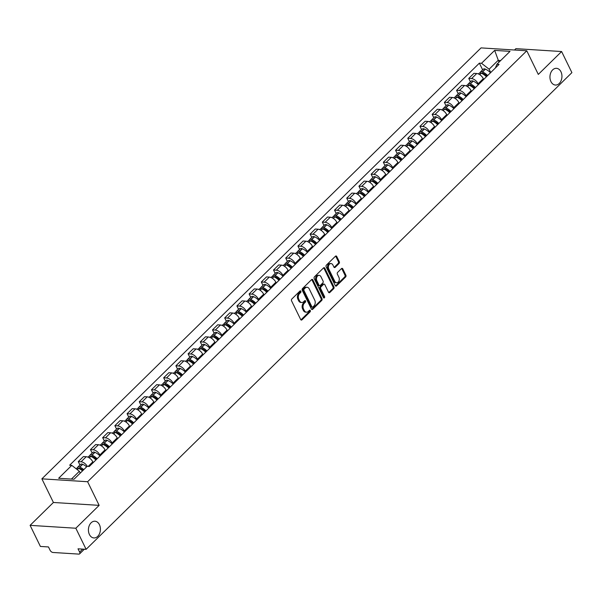 <?xml version="1.0" encoding="UTF-8"?>
<svg xmlns="http://www.w3.org/2000/svg" width="602" height="602" viewBox="0 0 602 602"><rect width="100%" height="100%" fill="white"/><g stroke="black" fill="none" stroke-linecap="round" stroke-linejoin="round"><path stroke-width="0.9" d="M300.865 291.225A0.903 0.64 93.6 0 0 299.977 291.022L291.82 299.028A1.287 0.918 93.6 0 0 291.556 300.819L300.691 319.549A1.287 0.918 93.6 0 0 301.963 319.835L310.12 311.828A0.903 0.64 93.6 0 0 309.413 310.369L308.359 311.407A4.116 2.942 93.6 0 1 306.471 312.182A4.116 2.942 93.6 0 1 304.273 310.489L303.513 308.931A4.116 2.942 93.6 0 1 304.349 303.19L305.402 302.151A0.903 0.64 93.6 0 0 304.695 300.699L303.641 301.73A4.116 2.942 93.6 0 1 301.752 302.513A4.116 2.942 93.6 0 1 299.555 300.812L298.795 299.254A4.116 2.942 93.6 0 1 299.63 293.513L300.684 292.482A0.903 0.64 93.6 0 0 300.865 291.225M301.752 302.513L300.842 302.452A4.116 2.942 93.6 0 1 298.645 300.759L297.885 299.194A4.116 2.942 93.6 0 1 298.712 293.46L299.773 292.421A0.903 0.64 93.6 0 0 299.909 291.09M300.932 319.873A1.287 0.918 93.6 0 0 301.053 319.775L309.21 311.768A0.903 0.64 93.6 0 0 309.345 310.436M306.471 312.182L305.56 312.129A4.116 2.942 93.6 0 1 303.363 310.429L302.603 308.871A4.116 2.942 93.6 0 1 303.431 303.13L304.492 302.099A0.903 0.64 93.6 0 0 304.627 300.759M550.943 81.594A8.383 5.99 93.6 0 0 555.42 85.048A8.383 5.99 93.6 0 0 561.102 80.66A8.383 5.99 93.6 0 0 560.959 71.773A8.383 5.99 93.6 0 0 556.481 68.319A8.383 5.99 93.6 0 0 550.792 72.707A8.383 5.99 93.6 0 0 550.943 81.594M89.412 534.493A8.383 5.99 93.6 0 0 93.889 537.947A8.383 5.99 93.6 0 0 99.571 533.56A8.383 5.99 93.6 0 0 99.42 524.673A8.383 5.99 93.6 0 0 94.943 521.219A8.383 5.99 93.6 0 0 89.262 525.606A8.383 5.99 93.6 0 0 89.412 534.493M339.046 263.525A1.287 0.918 93.6 0 0 339.31 261.735L336.744 256.482A1.287 0.918 93.6 0 0 335.472 256.196L326.412 265.083A1.287 0.918 93.6 0 0 326.149 266.882L335.276 285.604A1.287 0.918 93.6 0 0 336.556 285.89L345.616 276.995A1.287 0.918 93.6 0 0 345.879 275.204L342.779 268.861A1.287 0.918 93.6 0 0 341.507 268.575L337.632 272.375A1.287 0.918 93.6 0 0 337.368 274.173L338.903 277.319A3.439 2.461 93.6 0 1 338.964 280.961A3.439 2.461 93.6 0 1 336.631 282.767A3.439 2.461 93.6 0 1 334.795 281.345L328.782 269.019A3.439 2.461 93.6 0 1 328.722 265.377A3.439 2.461 93.6 0 1 331.055 263.571A3.439 2.461 93.6 0 1 332.891 264.993L333.892 267.047A1.287 0.918 93.6 0 0 335.171 267.333L339.046 263.525L338.128 263.473A1.287 0.918 93.6 0 0 338.392 261.674L335.833 256.422A1.287 0.918 93.6 0 0 335.592 256.091M99.142 505.364L53.412 502.474L30.1 525.35L75.829 528.232L99.142 505.364L87.614 481.728L526.78 50.786L538.301 74.415L561.613 51.539L571.9 72.624L86.116 549.325L78.019 548.813L79.622 552.102L82.67 549.107M75.829 528.232L86.116 549.325M312.867 279.915A1.287 0.918 93.6 0 0 311.588 279.629L302.528 288.516A1.287 0.918 93.6 0 0 302.264 290.315L311.4 309.037A1.287 0.918 93.6 0 0 312.671 309.323L321.739 300.428A1.287 0.918 93.6 0 0 321.995 298.637L312.867 279.915L311.949 279.855A1.287 0.918 93.6 0 0 311.708 279.524M314.47 276.8L323.53 267.913A1.287 0.918 93.6 0 1 324.802 268.199L333.937 286.921A1.287 0.918 93.6 0 1 333.674 288.712L329.798 292.519A1.287 0.918 93.6 0 1 328.519 292.233L324.817 284.641A1.287 0.918 93.6 0 0 323.545 284.355L320.971 286.876A1.287 0.918 93.6 0 0 320.708 288.667L324.568 296.575A0.903 0.64 93.6 0 1 323.492 297.629L314.206 278.598A1.287 0.918 93.6 0 1 314.47 276.8M30.1 525.35L40.387 546.435L48.476 546.947L50.079 550.236A2.619 1.437 -134.5 0 0 52.946 552.47L78.824 554.103A2.619 1.437 -134.5 0 0 79.63 553.855A2.619 1.437 -134.5 0 0 79.622 552.102M53.412 502.474L41.884 478.846L481.051 47.897L526.78 50.786M561.613 51.539L515.884 48.657L514.507 50.011M93.19 462.652L92.806 461.862A6.028 3.296 -134.5 0 0 86.221 456.722L81.059 461.787A6.028 3.296 45.5 0 1 87.335 466.354M81.059 461.787L78.268 461.614L79.923 465.007M86.221 456.722L83.43 456.542L78.268 461.614M92.129 453.035L90.473 449.634L93.257 449.814A6.028 3.296 45.5 0 1 99.842 454.954L100.233 455.737M105.395 450.672L105.011 449.89A6.028 3.296 -134.5 0 0 98.427 444.743L95.635 444.569L90.473 449.634M104.334 441.063L102.671 437.662L105.463 437.835A6.028 3.296 45.5 0 1 112.047 442.974L112.431 443.764M117.593 438.7L117.209 437.91A6.028 3.296 -134.5 0 0 110.625 432.77L107.841 432.597L102.671 437.662M116.532 429.083L114.877 425.689L117.668 425.862A6.028 3.296 45.5 0 1 124.253 431.002L124.637 431.792M129.799 426.72L129.415 425.938A6.028 3.296 -134.5 0 0 122.831 420.798L120.039 420.617L114.877 425.689M128.738 417.111L127.082 413.709L129.874 413.89A6.028 3.296 45.5 0 1 136.458 419.03L136.842 419.812M142.004 414.748L141.62 413.958A6.028 3.296 -134.5 0 0 135.036 408.818L132.244 408.645L127.082 413.709M140.943 405.138L139.288 401.737L142.072 401.91A6.028 3.296 45.5 0 1 148.656 407.05L149.04 407.84M154.202 402.776L153.819 401.986A6.028 3.296 -134.5 0 0 147.234 396.846L144.45 396.673L139.288 401.737M153.149 393.159L151.486 389.765L154.278 389.938A6.028 3.296 45.5 0 1 160.862 395.078L161.246 395.868M166.408 390.796L166.024 390.013A6.028 3.296 -134.5 0 0 159.44 384.874L156.648 384.693L151.486 389.765M165.347 381.186L163.691 377.785L166.483 377.966A6.028 3.296 45.5 0 1 173.067 383.105L173.451 383.888M178.613 378.824L178.23 378.033A6.028 3.296 -134.5 0 0 171.645 372.894L168.853 372.721L163.691 377.785M177.552 369.207L175.897 365.813L178.681 365.986A6.028 3.296 45.5 0 1 185.265 371.125L185.649 371.916M190.819 366.851L190.428 366.061A6.028 3.296 -134.5 0 0 183.843 360.922L181.059 360.748L175.897 365.813M189.758 357.234L188.095 353.833L190.887 354.014A6.028 3.296 45.5 0 1 197.471 359.153L197.855 359.943M203.017 354.871L202.633 354.089A6.028 3.296 -134.5 0 0 196.049 348.949L193.257 348.769L188.095 353.833M201.956 345.262L200.3 341.861L203.092 342.034A6.028 3.296 45.5 0 1 209.677 347.181L210.06 347.964M215.223 342.899L214.839 342.109A6.028 3.296 -134.5 0 0 208.254 336.969L205.463 336.796L200.3 341.861M214.161 333.282L212.506 329.888L215.29 330.062A6.028 3.296 45.5 0 1 221.875 335.201L222.266 335.991M227.428 330.927L227.044 330.137A6.028 3.296 -134.5 0 0 220.46 324.997L217.668 324.817L212.506 329.888M226.367 321.31L224.704 317.909L227.496 318.089A6.028 3.296 45.5 0 1 234.08 323.229L234.464 324.011M239.626 318.947L239.242 318.165A6.028 3.296 -134.5 0 0 232.658 313.017L229.874 312.844L224.704 317.909M238.565 309.338L236.91 305.936L239.701 306.109A6.028 3.296 45.5 0 1 246.286 311.249L246.669 312.039M251.832 306.975L251.448 306.185A6.028 3.296 -134.5 0 0 244.863 301.045L242.072 300.872L236.91 305.936M250.771 297.358L249.115 293.964L251.907 294.137A6.028 3.296 45.5 0 1 258.491 299.277L258.875 300.067M264.037 294.995L263.653 294.212A6.028 3.296 -134.5 0 0 257.069 289.073L254.277 288.892L249.115 293.964M262.976 285.386L261.321 281.984L264.105 282.165A6.028 3.296 45.5 0 1 270.689 287.304L271.073 288.087M276.235 283.023L275.851 282.233A6.028 3.296 -134.5 0 0 269.267 277.093L266.483 276.92L261.321 281.984M275.182 273.413L273.519 270.012L276.31 270.185A6.028 3.296 45.5 0 1 282.895 275.325L283.279 276.115M288.441 271.05L288.057 270.26A6.028 3.296 -134.5 0 0 281.473 265.121L278.681 264.948L273.519 270.012M287.38 261.434L285.724 258.04L288.516 258.213A6.028 3.296 45.5 0 1 295.1 263.352L295.484 264.143M300.646 259.071L300.263 258.288A6.028 3.296 -134.5 0 0 293.678 253.149L290.886 252.968L285.724 258.04M299.585 249.461L297.93 246.06L300.714 246.241A6.028 3.296 45.5 0 1 307.298 251.38L307.682 252.163M312.852 247.098L312.461 246.308A6.028 3.296 -134.5 0 0 305.876 241.169L303.092 240.996L297.93 246.06M311.791 237.481L310.128 234.088L312.92 234.261A6.028 3.296 45.5 0 1 319.504 239.4L319.888 240.19M325.05 235.126L324.666 234.336A6.028 3.296 -134.5 0 0 318.082 229.196L315.29 229.023L310.128 234.088M323.989 225.509L322.333 222.108L325.125 222.288A6.028 3.296 45.5 0 1 331.71 227.428L332.093 228.218M337.255 223.146L336.872 222.364A6.028 3.296 -134.5 0 0 330.287 217.224L327.496 217.044L322.333 222.108M336.194 213.537L334.539 210.136L337.323 210.309A6.028 3.296 45.5 0 1 343.908 215.456L344.299 216.238M349.461 211.174L349.077 210.384A6.028 3.296 -134.5 0 0 342.493 205.244L339.701 205.071L334.539 210.136M348.4 201.557L346.737 198.163L349.529 198.336A6.028 3.296 45.5 0 1 356.113 203.476L356.497 204.266M361.659 199.202L361.275 198.412A6.028 3.296 -134.5 0 0 354.691 193.272L351.907 193.091L346.737 198.163M360.598 189.585L358.942 186.184L361.734 186.364A6.028 3.296 45.5 0 1 368.319 191.504L368.702 192.286M373.865 187.222L373.481 186.439A6.028 3.296 -134.5 0 0 366.896 181.292L364.105 181.119L358.942 186.184M372.804 177.613L371.148 174.211L373.94 174.384A6.028 3.296 45.5 0 1 380.524 179.524L380.908 180.314M386.07 175.25L385.686 174.46A6.028 3.296 -134.5 0 0 379.102 169.32L376.31 169.147L371.148 174.211M385.009 165.633L383.354 162.239L386.138 162.412A6.028 3.296 45.5 0 1 392.722 167.552L393.106 168.342M398.268 163.27L397.884 162.487A6.028 3.296 -134.5 0 0 391.3 157.348L388.516 157.167L383.354 162.239M397.215 153.66L395.552 150.259L398.343 150.44A6.028 3.296 45.5 0 1 404.928 155.579L405.312 156.362M410.474 151.298L410.09 150.508A6.028 3.296 -134.5 0 0 403.506 145.368L400.714 145.195L395.552 150.259M409.413 141.688L407.757 138.287L410.549 138.46A6.028 3.296 45.5 0 1 417.133 143.6L417.517 144.39M422.679 139.325L422.295 138.535A6.028 3.296 -134.5 0 0 415.711 133.396L412.919 133.223L407.757 138.287M421.618 129.708L419.963 126.315L422.747 126.488A6.028 3.296 45.5 0 1 429.331 131.627L429.715 132.417M434.885 127.346L434.493 126.563A6.028 3.296 -134.5 0 0 427.909 121.423L425.125 121.243L419.963 126.315M433.824 117.736L432.161 114.335L434.953 114.515A6.028 3.296 45.5 0 1 441.537 119.655L441.921 120.438M447.083 115.373L446.699 114.583A6.028 3.296 -134.5 0 0 440.115 109.444L437.323 109.271L432.161 114.335M446.022 105.756L444.366 102.363L447.158 102.536A6.028 3.296 45.5 0 1 453.742 107.675L454.126 108.465M459.288 103.401L458.905 102.611A6.028 3.296 -134.5 0 0 452.32 97.471L449.528 97.298L444.366 102.363M458.227 93.784L456.572 90.383L459.356 90.563A6.028 3.296 45.5 0 1 465.94 95.703L466.332 96.493M471.494 91.421L471.11 90.639A6.028 3.296 -134.5 0 0 464.526 85.499L461.734 85.318L456.572 90.383M470.433 81.812L468.77 78.41L471.562 78.591A6.028 3.296 45.5 0 1 478.146 83.731L478.53 84.513M483.692 79.449L483.308 78.659A6.028 3.296 -134.5 0 0 476.724 73.519L473.94 73.346L468.77 78.41M80.247 473.104L79.359 471.291L71.435 479.072M500.676 60.546L498.11 60.381L489.11 69.207L481.525 63.285L494.663 50.387L510.029 51.358L496.891 64.256L499.035 64.391L89.292 466.475L87.139 466.339L74.001 479.237L58.635 478.266L71.773 465.369L79.359 471.291M481.525 63.285L479.373 63.15L69.629 465.233L71.773 465.369M87.614 481.728L41.884 478.846M498.99 62.194L494.663 50.387M489.11 69.207L490.735 72.541M482.631 69.832L479.373 63.15M496.891 64.256L495.431 67.936M311.64 309.368A1.287 0.918 93.6 0 0 311.761 309.262L320.821 300.375A1.287 0.918 93.6 0 0 321.084 298.577L311.949 279.855M304.085 289.148A0.903 0.64 93.6 0 0 303.905 290.397L311.919 306.832A0.903 0.64 93.6 0 0 312.807 307.035L313.92 305.944A4.116 2.942 93.6 0 0 314.756 300.202L309.277 288.968A4.116 2.942 93.6 0 0 307.08 287.274A4.116 2.942 93.6 0 0 305.199 288.049L304.085 289.148L303.167 289.088A0.903 0.64 93.6 0 0 302.987 290.345L303.905 290.397M312.4 307.208L311.482 307.148A0.903 0.64 93.6 0 1 311.001 306.779L302.987 290.345M307.08 287.274L306.162 287.214A4.116 2.942 93.6 0 0 304.281 287.997L305.199 288.049M303.167 289.088L304.281 287.997M328.76 292.564A1.287 0.918 93.6 0 0 328.88 292.459L332.763 288.659A1.287 0.918 93.6 0 0 333.019 286.861L323.891 268.138A1.287 0.918 93.6 0 0 323.65 267.807M324.132 284.106L323.221 284.054A1.287 0.918 93.6 0 0 322.627 284.294L320.061 286.815A1.287 0.918 93.6 0 0 319.797 288.614L323.65 296.515L324.568 296.575M323.53 297.704A0.903 0.64 93.6 0 0 323.65 296.515M320.979 276.762A3.439 2.461 93.6 0 0 319.135 275.34A3.439 2.461 93.6 0 0 316.81 277.146A3.439 2.461 93.6 0 0 316.87 280.788L318.985 285.13A1.287 0.918 93.6 0 0 320.264 285.423L322.83 282.895A1.287 0.918 93.6 0 0 323.093 281.104L320.979 276.762M319.135 275.34L318.225 275.287A3.439 2.461 93.6 0 0 315.892 277.086A3.439 2.461 93.6 0 0 315.952 280.735L316.87 280.788M319.67 285.664L318.759 285.604A1.287 0.918 93.6 0 1 318.074 285.077L315.952 280.735M334.133 267.378A1.287 0.918 93.6 0 0 334.253 267.273L338.128 263.473M331.055 263.571L330.137 263.518A3.439 2.461 93.6 0 0 327.804 265.316A3.439 2.461 93.6 0 0 327.872 268.966L328.782 269.019M336.631 282.767L335.72 282.707A3.439 2.461 93.6 0 1 333.877 281.292L327.872 268.966M335.517 285.935A1.287 0.918 93.6 0 0 335.638 285.83L344.698 276.943A1.287 0.918 93.6 0 0 344.961 275.144L341.868 268.801A1.287 0.918 93.6 0 0 341.627 268.469M78.862 468.469A1.603 0.88 45.5 0 1 78.952 468.356A1.603 0.88 45.5 0 1 79.893 468.318L80.043 468.379A8.255 4.515 45.5 0 1 83.106 470.297M83.783 469.635A9.956 5.448 -134.5 0 0 79.855 467.122L79.705 467.062A3.303 1.814 -134.5 0 0 77.756 467.137A3.303 1.814 -134.5 0 0 77.417 468.047M86.635 466.836A9.956 5.448 -134.5 0 0 82.707 464.323L82.557 464.262A3.303 1.814 -134.5 0 0 80.615 464.338L77.756 467.137M76.108 468.755L76.507 468.364A3.303 1.814 45.5 0 1 78.456 468.288L78.599 468.356A9.956 5.448 45.5 0 1 82.534 470.862M91.068 456.489A1.603 0.88 45.5 0 1 91.15 456.376A1.603 0.88 45.5 0 1 92.098 456.339L92.249 456.406A8.255 4.515 45.5 0 1 96.486 459.416M97.148 458.762A9.956 5.448 -134.5 0 0 92.061 455.15L91.91 455.089A3.303 1.814 -134.5 0 0 89.961 455.165A3.303 1.814 -134.5 0 0 89.623 456.075M100.007 455.962A9.956 5.448 -134.5 0 0 94.913 452.35L94.762 452.283A3.303 1.814 -134.5 0 0 92.813 452.358L89.961 455.165M87.93 457.159L88.705 456.391A3.303 1.814 45.5 0 1 90.654 456.316L90.804 456.376A9.956 5.448 45.5 0 1 95.899 459.988M96.38 459.514L96.192 459.115M103.266 444.517A1.603 0.88 45.5 0 1 103.356 444.404A1.603 0.88 45.5 0 1 104.304 444.366L104.447 444.426A8.255 4.515 45.5 0 1 108.691 447.436M109.353 446.789A9.956 5.448 -134.5 0 0 104.259 443.177L104.108 443.11A3.303 1.814 -134.5 0 0 102.167 443.185A3.303 1.814 -134.5 0 0 101.828 444.095M112.205 443.983A9.956 5.448 -134.5 0 0 107.118 440.371L106.968 440.31A3.303 1.814 -134.5 0 0 105.019 440.386L102.167 443.185M100.128 445.179L100.91 444.419A3.303 1.814 45.5 0 1 102.859 444.344L103.01 444.404A9.956 5.448 45.5 0 1 108.104 448.016M108.586 447.542L108.39 447.143M115.471 432.545A1.603 0.88 45.5 0 1 115.561 432.432A1.603 0.88 45.5 0 1 116.502 432.394L116.653 432.454A8.255 4.515 45.5 0 1 120.889 435.464M121.559 434.81A9.956 5.448 -134.5 0 0 116.464 431.198L116.314 431.137A3.303 1.814 -134.5 0 0 114.365 431.213A3.303 1.814 -134.5 0 0 114.034 432.123M124.411 432.01A9.956 5.448 -134.5 0 0 119.316 428.398L119.173 428.338A3.303 1.814 -134.5 0 0 117.224 428.413L114.365 431.213M112.333 433.207L113.116 432.439A3.303 1.814 45.5 0 1 115.065 432.364L115.215 432.432A9.956 5.448 45.5 0 1 120.302 436.036M120.791 435.562L120.596 435.171M127.677 420.565A1.603 0.88 45.5 0 1 127.759 420.452A1.603 0.88 45.5 0 1 128.708 420.414L128.858 420.482A8.255 4.515 45.5 0 1 133.095 423.492M133.757 422.837A9.956 5.448 -134.5 0 0 128.67 419.225L128.519 419.165A3.303 1.814 -134.5 0 0 126.57 419.24A3.303 1.814 -134.5 0 0 126.232 420.143M136.616 420.038A9.956 5.448 -134.5 0 0 131.522 416.426L131.371 416.358A3.303 1.814 -134.5 0 0 129.422 416.433L126.57 419.24M124.539 421.234L125.321 420.467A3.303 1.814 45.5 0 1 127.263 420.392L127.413 420.452A9.956 5.448 45.5 0 1 132.508 424.064M132.997 423.59L132.801 423.191M139.882 408.592A1.603 0.88 45.5 0 1 139.965 408.48A1.603 0.88 45.5 0 1 140.913 408.442L141.064 408.502A8.255 4.515 45.5 0 1 145.3 411.512M145.962 410.865A9.956 5.448 -134.5 0 0 140.868 407.253L140.718 407.185A3.303 1.814 -134.5 0 0 138.776 407.261A3.303 1.814 -134.5 0 0 138.437 408.171M148.822 408.058A9.956 5.448 -134.5 0 0 143.727 404.446L143.577 404.386A3.303 1.814 -134.5 0 0 141.628 404.461L138.776 407.261M136.744 409.255L137.519 408.495A3.303 1.814 45.5 0 1 139.468 408.412L139.619 408.48A9.956 5.448 45.5 0 1 144.713 412.092M145.195 411.617L145.007 411.219M152.08 396.62A1.603 0.88 45.5 0 1 152.171 396.5A1.603 0.88 45.5 0 1 153.111 396.47L153.262 396.53A8.255 4.515 45.5 0 1 157.498 399.54M158.168 398.885A9.956 5.448 -134.5 0 0 153.074 395.273L152.923 395.213A3.303 1.814 -134.5 0 0 150.974 395.288A3.303 1.814 -134.5 0 0 150.643 396.199M161.02 396.086A9.956 5.448 -134.5 0 0 155.926 392.474L155.783 392.414A3.303 1.814 -134.5 0 0 153.834 392.489L150.974 395.288M148.942 397.282L149.725 396.515A3.303 1.814 45.5 0 1 151.674 396.44L151.824 396.507A9.956 5.448 45.5 0 1 156.911 400.112M157.4 399.638L157.205 399.239M164.286 384.64A1.603 0.88 45.5 0 1 164.376 384.527A1.603 0.88 45.5 0 1 165.317 384.49L165.467 384.558A8.255 4.515 45.5 0 1 169.704 387.568M170.366 386.913A9.956 5.448 -134.5 0 0 165.279 383.301L165.129 383.233A3.303 1.814 -134.5 0 0 163.18 383.316A3.303 1.814 -134.5 0 0 162.841 384.219M173.225 384.106A9.956 5.448 -134.5 0 0 168.131 380.502L167.981 380.434A3.303 1.814 -134.5 0 0 166.032 380.509L163.18 383.316M161.148 385.31L161.93 384.543A3.303 1.814 45.5 0 1 163.879 384.467L164.022 384.527A9.956 5.448 45.5 0 1 169.117 388.139M169.606 387.665L169.41 387.267M176.491 372.668A1.603 0.88 45.5 0 1 176.574 372.555A1.603 0.88 45.5 0 1 177.522 372.518L177.673 372.578A8.255 4.515 45.5 0 1 181.909 375.588M182.572 374.933A9.956 5.448 -134.5 0 0 177.477 371.329L177.334 371.261A3.303 1.814 -134.5 0 0 175.385 371.336A3.303 1.814 -134.5 0 0 175.047 372.247M185.431 372.134A9.956 5.448 -134.5 0 0 180.337 368.522L180.186 368.462A3.303 1.814 -134.5 0 0 178.237 368.537L175.385 371.336M173.353 373.33L174.129 372.563A3.303 1.814 45.5 0 1 176.077 372.487L176.228 372.555A9.956 5.448 45.5 0 1 181.322 376.167M181.804 375.686L181.616 375.294M188.689 360.696A1.603 0.88 45.5 0 1 188.78 360.575A1.603 0.88 45.5 0 1 189.72 360.538L189.871 360.606A8.255 4.515 45.5 0 1 194.107 363.616M194.777 362.961A9.956 5.448 -134.5 0 0 189.683 359.349L189.532 359.289A3.303 1.814 -134.5 0 0 187.583 359.364A3.303 1.814 -134.5 0 0 187.252 360.274M197.629 360.162A9.956 5.448 -134.5 0 0 192.542 356.55L192.392 356.482A3.303 1.814 -134.5 0 0 190.443 356.565L187.583 359.364M185.551 361.358L186.334 360.59A3.303 1.814 45.5 0 1 188.283 360.515L188.434 360.575A9.956 5.448 45.5 0 1 193.528 364.187M194.01 363.713L193.814 363.315M200.895 348.716A1.603 0.88 45.5 0 1 200.985 348.603A1.603 0.88 45.5 0 1 201.926 348.566L202.076 348.633A8.255 4.515 45.5 0 1 206.313 351.643M206.983 350.989A9.956 5.448 -134.5 0 0 201.888 347.377L201.738 347.309A3.303 1.814 -134.5 0 0 199.789 347.384A3.303 1.814 -134.5 0 0 199.45 348.295M209.835 348.182A9.956 5.448 -134.5 0 0 204.74 344.577L204.59 344.51A3.303 1.814 -134.5 0 0 202.648 344.585L199.789 347.384M197.757 349.386L198.54 348.618A3.303 1.814 45.5 0 1 200.489 348.543L200.632 348.603A9.956 5.448 45.5 0 1 205.726 352.215M206.215 351.741L206.019 351.342M213.1 336.744A1.603 0.88 45.5 0 1 213.183 336.631A1.603 0.88 45.5 0 1 214.131 336.593L214.282 336.653A8.255 4.515 45.5 0 1 218.518 339.663M219.181 339.009A9.956 5.448 -134.5 0 0 214.094 335.397L213.943 335.337A3.303 1.814 -134.5 0 0 211.994 335.412A3.303 1.814 -134.5 0 0 211.656 336.322M222.04 336.209A9.956 5.448 -134.5 0 0 216.946 332.597L216.795 332.537A3.303 1.814 -134.5 0 0 214.846 332.613L211.994 335.412M209.963 337.406L210.745 336.638A3.303 1.814 45.5 0 1 212.687 336.563L212.837 336.631A9.956 5.448 45.5 0 1 217.932 340.243M218.413 339.761L218.225 339.37M225.298 324.771A1.603 0.88 45.5 0 1 225.389 324.651A1.603 0.88 45.5 0 1 226.337 324.613L226.48 324.681A8.255 4.515 45.5 0 1 230.724 327.691M231.386 327.036A9.956 5.448 -134.5 0 0 226.292 323.424L226.141 323.364A3.303 1.814 -134.5 0 0 224.2 323.44A3.303 1.814 -134.5 0 0 223.861 324.35M234.238 324.237A9.956 5.448 -134.5 0 0 229.151 320.625L229.001 320.557A3.303 1.814 -134.5 0 0 227.052 320.633L224.2 323.44M222.161 325.434L222.943 324.666A3.303 1.814 45.5 0 1 224.892 324.591L225.043 324.651A9.956 5.448 45.5 0 1 230.137 328.263M230.619 327.789L230.423 327.39M237.504 312.792A1.603 0.88 45.5 0 1 237.594 312.679A1.603 0.88 45.5 0 1 238.535 312.641L238.685 312.701A8.255 4.515 45.5 0 1 242.922 315.711M243.592 315.064A9.956 5.448 -134.5 0 0 238.497 311.452L238.347 311.385A3.303 1.814 -134.5 0 0 236.398 311.46A3.303 1.814 -134.5 0 0 236.067 312.37M246.444 312.257A9.956 5.448 -134.5 0 0 241.349 308.645L241.206 308.585A3.303 1.814 -134.5 0 0 239.257 308.66L236.398 311.46M234.366 313.454L235.149 312.694A3.303 1.814 45.5 0 1 237.098 312.619L237.248 312.679A9.956 5.448 45.5 0 1 242.335 316.291M242.824 315.817L242.629 315.418M249.71 300.819A1.603 0.88 45.5 0 1 249.792 300.707A1.603 0.88 45.5 0 1 250.741 300.669L250.891 300.729A8.255 4.515 45.5 0 1 255.128 303.739M255.79 303.084A9.956 5.448 -134.5 0 0 250.703 299.472L250.552 299.412A3.303 1.814 -134.5 0 0 248.603 299.487A3.303 1.814 -134.5 0 0 248.265 300.398M258.649 300.285A9.956 5.448 -134.5 0 0 253.555 296.673L253.404 296.613A3.303 1.814 -134.5 0 0 251.455 296.688L248.603 299.487M246.572 301.482L247.354 300.714A3.303 1.814 45.5 0 1 249.296 300.639L249.446 300.707A9.956 5.448 45.5 0 1 254.541 304.319M255.03 303.837L254.834 303.446M261.915 288.84A1.603 0.88 45.5 0 1 261.998 288.727A1.603 0.88 45.5 0 1 262.946 288.689L263.097 288.757A8.255 4.515 45.5 0 1 267.333 291.767M267.995 291.112A9.956 5.448 -134.5 0 0 262.901 287.5L262.75 287.44A3.303 1.814 -134.5 0 0 260.809 287.515A3.303 1.814 -134.5 0 0 260.47 288.426M270.855 288.313A9.956 5.448 -134.5 0 0 265.76 284.701L265.61 284.633A3.303 1.814 -134.5 0 0 263.661 284.708L260.809 287.515M258.777 289.509L259.552 288.742A3.303 1.814 45.5 0 1 261.501 288.667L261.652 288.727A9.956 5.448 45.5 0 1 266.746 292.339M267.228 291.865L267.04 291.466M274.113 276.867A1.603 0.88 45.5 0 1 274.203 276.754A1.603 0.88 45.5 0 1 275.144 276.717L275.295 276.777A8.255 4.515 45.5 0 1 279.531 279.787M280.201 279.14A9.956 5.448 -134.5 0 0 275.106 275.528L274.956 275.46A3.303 1.814 -134.5 0 0 273.007 275.535A3.303 1.814 -134.5 0 0 272.676 276.446M283.053 276.333A9.956 5.448 -134.5 0 0 277.958 272.721L277.815 272.661A3.303 1.814 -134.5 0 0 275.866 272.736L273.007 275.535M270.975 277.53L271.758 276.769A3.303 1.814 45.5 0 1 273.707 276.687L273.857 276.754A9.956 5.448 45.5 0 1 278.944 280.366M279.433 279.892L279.238 279.494M286.319 264.895A1.603 0.88 45.5 0 1 286.409 264.775A1.603 0.88 45.5 0 1 287.35 264.745L287.5 264.805A8.255 4.515 45.5 0 1 291.737 267.815M292.399 267.16A9.956 5.448 -134.5 0 0 287.312 263.548L287.162 263.488A3.303 1.814 -134.5 0 0 285.213 263.563A3.303 1.814 -134.5 0 0 284.874 264.474M295.258 264.361A9.956 5.448 -134.5 0 0 290.164 260.749L290.013 260.689A3.303 1.814 -134.5 0 0 288.065 260.764L285.213 263.563M283.181 265.557L283.963 264.79A3.303 1.814 45.5 0 1 285.912 264.714L286.055 264.782A9.956 5.448 45.5 0 1 291.15 268.387M291.639 267.913L291.443 267.514M298.524 252.915A1.603 0.88 45.5 0 1 298.607 252.802A1.603 0.88 45.5 0 1 299.555 252.765L299.706 252.832A8.255 4.515 45.5 0 1 303.942 255.842M304.604 255.188A9.956 5.448 -134.5 0 0 299.51 251.576L299.367 251.516A3.303 1.814 -134.5 0 0 297.418 251.591A3.303 1.814 -134.5 0 0 297.079 252.494M307.464 252.388A9.956 5.448 -134.5 0 0 302.37 248.776L302.219 248.709A3.303 1.814 -134.5 0 0 300.27 248.784L297.418 251.591M295.386 253.585L296.161 252.817A3.303 1.814 45.5 0 1 298.11 252.742L298.261 252.802A9.956 5.448 45.5 0 1 303.355 256.414M303.837 255.94L303.649 255.541M310.722 240.943A1.603 0.88 45.5 0 1 310.813 240.83A1.603 0.88 45.5 0 1 311.753 240.792L311.904 240.853A8.255 4.515 45.5 0 1 316.14 243.863M316.81 243.208A9.956 5.448 -134.5 0 0 311.716 239.604L311.565 239.536A3.303 1.814 -134.5 0 0 309.616 239.611A3.303 1.814 -134.5 0 0 309.285 240.522M319.662 240.409A9.956 5.448 -134.5 0 0 314.575 236.797L314.425 236.737A3.303 1.814 -134.5 0 0 312.476 236.812L309.616 239.611M307.584 241.605L308.367 240.838A3.303 1.814 45.5 0 1 310.316 240.762L310.466 240.83A9.956 5.448 45.5 0 1 315.561 244.442M316.042 243.96L315.847 243.569M322.928 228.971A1.603 0.88 45.5 0 1 323.018 228.85A1.603 0.88 45.5 0 1 323.959 228.813L324.109 228.88A8.255 4.515 45.5 0 1 328.346 231.89M329.016 231.236A9.956 5.448 -134.5 0 0 323.921 227.624L323.771 227.564A3.303 1.814 -134.5 0 0 321.822 227.639A3.303 1.814 -134.5 0 0 321.483 228.549M331.868 228.436A9.956 5.448 -134.5 0 0 326.773 224.824L326.623 224.757A3.303 1.814 -134.5 0 0 324.681 224.839L321.822 227.639M319.79 229.633L320.573 228.865A3.303 1.814 45.5 0 1 322.522 228.79L322.664 228.85A9.956 5.448 45.5 0 1 327.759 232.462M328.248 231.988L328.052 231.589M335.133 216.991A1.603 0.88 45.5 0 1 335.216 216.878A1.603 0.88 45.5 0 1 336.164 216.84L336.315 216.908A8.255 4.515 45.5 0 1 340.551 219.918M341.214 219.263A9.956 5.448 -134.5 0 0 336.127 215.651L335.976 215.584A3.303 1.814 -134.5 0 0 334.027 215.667A3.303 1.814 -134.5 0 0 333.689 216.57M344.073 216.457A9.956 5.448 -134.5 0 0 338.979 212.852L338.828 212.784A3.303 1.814 -134.5 0 0 336.879 212.86L334.027 215.667M331.995 217.661L332.778 216.893A3.303 1.814 45.5 0 1 334.72 216.818L334.87 216.878A9.956 5.448 45.5 0 1 339.964 220.49M340.446 220.016L340.258 219.617M347.331 205.019A1.603 0.88 45.5 0 1 347.422 204.906A1.603 0.88 45.5 0 1 348.37 204.868L348.513 204.928A8.255 4.515 45.5 0 1 352.757 207.938M353.419 207.284A9.956 5.448 -134.5 0 0 348.325 203.672L348.174 203.611A3.303 1.814 -134.5 0 0 346.233 203.687A3.303 1.814 -134.5 0 0 345.894 204.597M356.271 204.484A9.956 5.448 -134.5 0 0 351.184 200.872L351.034 200.812A3.303 1.814 -134.5 0 0 349.085 200.887L346.233 203.687M344.193 205.681L344.976 204.913A3.303 1.814 45.5 0 1 346.925 204.838L347.076 204.906A9.956 5.448 45.5 0 1 352.17 208.518M352.652 208.036L352.456 207.645M359.537 193.046A1.603 0.88 45.5 0 1 359.627 192.926A1.603 0.88 45.5 0 1 360.568 192.888L360.718 192.956A8.255 4.515 45.5 0 1 364.955 195.966M365.625 195.311A9.956 5.448 -134.5 0 0 360.53 191.699L360.38 191.639A3.303 1.814 -134.5 0 0 358.431 191.714A3.303 1.814 -134.5 0 0 358.1 192.625M368.477 192.512A9.956 5.448 -134.5 0 0 363.382 188.9L363.239 188.832A3.303 1.814 -134.5 0 0 361.29 188.908L358.431 191.714M356.399 193.709L357.182 192.941A3.303 1.814 45.5 0 1 359.131 192.866L359.281 192.926A9.956 5.448 45.5 0 1 364.368 196.538M364.857 196.064L364.661 195.665M371.743 181.067A1.603 0.88 45.5 0 1 371.825 180.954A1.603 0.88 45.5 0 1 372.773 180.916L372.924 180.976A8.255 4.515 45.5 0 1 377.161 183.986M377.823 183.339A9.956 5.448 -134.5 0 0 372.736 179.727L372.585 179.659A3.303 1.814 -134.5 0 0 370.636 179.735A3.303 1.814 -134.5 0 0 370.298 180.645M380.682 180.532A9.956 5.448 -134.5 0 0 375.588 176.92L375.437 176.86A3.303 1.814 -134.5 0 0 373.488 176.935L370.636 179.735M368.605 181.729L369.387 180.969A3.303 1.814 45.5 0 1 371.329 180.893L371.479 180.954A9.956 5.448 45.5 0 1 376.574 184.566M377.063 184.092L376.867 183.693M383.948 169.094A1.603 0.88 45.5 0 1 384.031 168.981A1.603 0.88 45.5 0 1 384.979 168.944L385.13 169.004A8.255 4.515 45.5 0 1 389.366 172.014M390.028 171.359A9.956 5.448 -134.5 0 0 384.934 167.747L384.783 167.687A3.303 1.814 -134.5 0 0 382.842 167.762A3.303 1.814 -134.5 0 0 382.503 168.673M392.888 168.56A9.956 5.448 -134.5 0 0 387.793 164.948L387.643 164.888A3.303 1.814 -134.5 0 0 385.694 164.963L382.842 167.762M380.81 169.756L381.585 168.989A3.303 1.814 45.5 0 1 383.534 168.914L383.685 168.981A9.956 5.448 45.5 0 1 388.779 172.593M389.261 172.112L389.073 171.72M396.146 157.114A1.603 0.88 45.5 0 1 396.236 157.002A1.603 0.88 45.5 0 1 397.177 156.964L397.328 157.032A8.255 4.515 45.5 0 1 401.564 160.042M402.234 159.387A9.956 5.448 -134.5 0 0 397.139 155.775L396.989 155.715A3.303 1.814 -134.5 0 0 395.04 155.79A3.303 1.814 -134.5 0 0 394.709 156.701M405.086 156.588A9.956 5.448 -134.5 0 0 399.991 152.976L399.848 152.908A3.303 1.814 -134.5 0 0 397.899 152.983L395.04 155.79M393.008 157.784L393.791 157.017A3.303 1.814 45.5 0 1 395.74 156.941L395.89 157.002A9.956 5.448 45.5 0 1 400.977 160.614M401.466 160.14L401.271 159.741M408.352 145.142A1.603 0.88 45.5 0 1 408.442 145.029A1.603 0.88 45.5 0 1 409.383 144.992L409.533 145.052A8.255 4.515 45.5 0 1 413.77 148.062M414.439 147.415A9.956 5.448 -134.5 0 0 409.345 143.803L409.194 143.735A3.303 1.814 -134.5 0 0 407.245 143.81A3.303 1.814 -134.5 0 0 406.907 144.721M417.291 144.608A9.956 5.448 -134.5 0 0 412.197 140.996L412.046 140.936A3.303 1.814 -134.5 0 0 410.097 141.011L407.245 143.81M405.214 145.804L405.996 145.044A3.303 1.814 45.5 0 1 407.945 144.962L408.088 145.029A9.956 5.448 45.5 0 1 413.183 148.641M413.672 148.167L413.476 147.768M420.557 133.17A1.603 0.88 45.5 0 1 420.64 133.05A1.603 0.88 45.5 0 1 421.588 133.019L421.739 133.08A8.255 4.515 45.5 0 1 425.975 136.09M426.637 135.435A9.956 5.448 -134.5 0 0 421.543 131.823L421.4 131.763A3.303 1.814 -134.5 0 0 419.451 131.838A3.303 1.814 -134.5 0 0 419.112 132.749M429.497 132.636A9.956 5.448 -134.5 0 0 424.402 129.024L424.252 128.963A3.303 1.814 -134.5 0 0 422.303 129.039L419.451 131.838M417.419 133.832L418.194 133.065A3.303 1.814 45.5 0 1 420.143 132.989L420.294 133.057A9.956 5.448 45.5 0 1 425.388 136.662M425.87 136.187L425.682 135.796M432.755 121.19A1.603 0.88 45.5 0 1 432.846 121.077A1.603 0.88 45.5 0 1 433.786 121.04L433.937 121.107A8.255 4.515 45.5 0 1 438.173 124.117M438.843 123.463A9.956 5.448 -134.5 0 0 433.749 119.851L433.598 119.79A3.303 1.814 -134.5 0 0 431.649 119.866A3.303 1.814 -134.5 0 0 431.318 120.769M441.695 120.663A9.956 5.448 -134.5 0 0 436.608 117.051L436.458 116.984A3.303 1.814 -134.5 0 0 434.509 117.059L431.649 119.866M429.617 121.86L430.4 121.092A3.303 1.814 45.5 0 1 432.349 121.017L432.499 121.077A9.956 5.448 45.5 0 1 437.594 124.689M438.075 124.215L437.88 123.816M444.961 109.218A1.603 0.88 45.5 0 1 445.051 109.105A1.603 0.88 45.5 0 1 445.992 109.067L446.142 109.128A8.255 4.515 45.5 0 1 450.379 112.138M451.048 111.483A9.956 5.448 -134.5 0 0 445.954 107.878L445.804 107.811A3.303 1.814 -134.5 0 0 443.855 107.886A3.303 1.814 -134.5 0 0 443.516 108.796M453.9 108.684A9.956 5.448 -134.5 0 0 448.806 105.072L448.656 105.011A3.303 1.814 -134.5 0 0 446.714 105.087L443.855 107.886M441.823 109.88L442.605 109.112A3.303 1.814 45.5 0 1 444.554 109.037L444.697 109.105A9.956 5.448 45.5 0 1 449.792 112.717M450.281 112.235L450.085 111.844M457.166 97.246A1.603 0.88 45.5 0 1 457.249 97.125A1.603 0.88 45.5 0 1 458.197 97.095L458.348 97.155A8.255 4.515 45.5 0 1 462.584 100.165M463.247 99.511A9.956 5.448 -134.5 0 0 458.16 95.899L458.009 95.838A3.303 1.814 -134.5 0 0 456.06 95.914A3.303 1.814 -134.5 0 0 455.722 96.824M466.106 96.711A9.956 5.448 -134.5 0 0 461.012 93.099L460.861 93.032A3.303 1.814 -134.5 0 0 458.912 93.114L456.06 95.914M454.028 97.908L454.811 97.14A3.303 1.814 45.5 0 1 456.752 97.065L456.903 97.125A9.956 5.448 45.5 0 1 461.997 100.737M462.479 100.263L462.291 99.864M469.364 85.266A1.603 0.88 45.5 0 1 469.455 85.153A1.603 0.88 45.5 0 1 470.403 85.115L470.546 85.183A8.255 4.515 45.5 0 1 474.79 88.193M475.452 87.538A9.956 5.448 -134.5 0 0 470.358 83.926L470.207 83.859A3.303 1.814 -134.5 0 0 468.266 83.941A3.303 1.814 -134.5 0 0 467.927 84.844M478.304 84.731A9.956 5.448 -134.5 0 0 473.217 81.127L473.067 81.059A3.303 1.814 -134.5 0 0 471.118 81.135L468.266 83.941M466.226 85.935L467.009 85.168A3.303 1.814 45.5 0 1 468.958 85.093L469.108 85.153A9.956 5.448 45.5 0 1 474.203 88.765M474.685 88.291L474.489 87.892M481.57 73.293A1.603 0.88 45.5 0 1 481.66 73.181A1.603 0.88 45.5 0 1 482.601 73.143L482.751 73.203A8.255 4.515 45.5 0 1 486.988 76.213M487.658 75.559A9.956 5.448 -134.5 0 0 482.563 71.954L482.413 71.886A3.303 1.814 -134.5 0 0 480.464 71.962A3.303 1.814 -134.5 0 0 480.133 72.872M490.51 72.759A9.956 5.448 -134.5 0 0 485.415 69.147L485.272 69.087A3.303 1.814 -134.5 0 0 483.323 69.162L480.464 71.962M478.432 73.956L479.215 73.188A3.303 1.814 45.5 0 1 481.164 73.113L481.314 73.181A9.956 5.448 45.5 0 1 486.401 76.793M486.89 76.311L486.694 75.92M464.526 85.499L459.356 90.563M452.32 97.471L447.158 102.536M440.115 109.444L434.953 114.515M427.909 121.423L422.747 126.488M415.711 133.396L410.549 138.46M403.506 145.368L398.343 150.44M391.3 157.348L386.138 162.412M379.102 169.32L373.94 174.384M366.896 181.292L361.734 186.364M354.691 193.272L349.529 198.336M342.493 205.244L337.323 210.309M330.287 217.224L325.125 222.288M318.082 229.196L312.92 234.261M305.876 241.169L300.714 246.241M293.678 253.149L288.516 258.213M281.473 265.121L276.31 270.185M269.267 277.093L264.105 282.165M257.069 289.073L251.907 294.137M244.863 301.045L239.701 306.109M232.658 313.017L227.496 318.089M220.46 324.997L215.29 330.062M208.254 336.969L203.092 342.034M196.049 348.949L190.887 354.014M183.843 360.922L178.681 365.986M171.645 372.894L166.483 377.966M159.44 384.874L154.278 389.938M147.234 396.846L142.072 401.91M135.036 408.818L129.874 413.89M122.831 420.798L117.668 425.862M110.625 432.77L105.463 437.835M98.427 444.743L93.257 449.814M476.724 73.519L471.562 78.591M483.308 78.659L478.146 83.731M471.11 90.639L465.94 95.703M458.905 102.611L453.742 107.675M446.699 114.583L441.537 119.655M434.493 126.563L429.331 131.627M422.295 138.535L417.133 143.6M410.09 150.508L404.928 155.579M397.884 162.487L392.722 167.552M385.686 174.46L380.524 179.524M373.481 186.439L368.319 191.504M361.275 198.412L356.113 203.476M349.077 210.384L343.908 215.456M336.872 222.364L331.71 227.428M324.666 234.336L319.504 239.4M312.461 246.308L307.298 251.38M300.263 258.288L295.1 263.352M288.057 270.26L282.895 275.325M275.851 282.233L270.689 287.304M263.653 294.212L258.491 299.277M251.448 306.185L246.286 311.249M239.242 318.165L234.08 323.229M227.044 330.137L221.875 335.201M214.839 342.109L209.677 347.181M202.633 354.089L197.471 359.153M190.428 366.061L185.265 371.125M178.23 378.033L173.067 383.105M166.024 390.013L160.862 395.078M153.819 401.986L148.656 407.05M141.62 413.958L136.458 419.03M129.415 425.938L124.253 431.002M117.209 437.91L112.047 442.974M105.011 449.89L99.842 454.954M92.806 461.862L88.17 466.407M298.712 293.46L299.63 293.513M297.885 299.194L298.795 299.254M298.645 300.759L299.555 300.812M304.492 302.099L305.402 302.151M303.431 303.13L304.349 303.19M302.603 308.871L303.513 308.931M303.363 310.429L304.273 310.489M309.21 311.768L310.12 311.828M301.053 319.775L301.963 319.835M299.773 292.421L300.684 292.482M321.084 298.577L321.995 298.637M320.821 300.375L321.739 300.428M311.761 309.262L312.671 309.323M311.001 306.779L311.919 306.832M323.891 268.138L324.802 268.199M333.019 286.861L333.937 286.921M332.763 288.659L333.674 288.712M328.88 292.459L329.798 292.519M322.627 284.294L323.545 284.355M320.061 286.815L320.971 286.876M319.797 288.614L320.708 288.667M318.074 285.077L318.985 285.13M334.253 267.273L335.171 267.333M333.877 281.292L334.795 281.345M341.868 268.801L342.779 268.861M344.961 275.144L345.879 275.204M344.698 276.943L345.616 276.995M335.638 285.83L336.556 285.89M335.833 256.422L336.744 256.482M338.392 261.674L339.31 261.735M82.557 464.262L79.705 467.062M78.456 468.288L77.154 469.568M78.599 468.356L77.267 469.658M82.707 464.323L79.855 467.122M80.028 468.371L79.577 468.815M94.762 452.283L91.91 455.089M90.654 456.316L89.141 457.806M90.804 456.376L89.269 457.889M94.913 452.35L92.061 455.15M92.234 456.399L91.775 456.843M106.968 440.31L104.108 443.11M102.859 444.344L101.347 445.826M103.01 444.404L101.475 445.909M107.118 440.371L104.259 443.177M104.432 444.426L103.98 444.87M119.173 428.338L116.314 431.137M115.065 432.364L113.545 433.854M115.215 432.432L113.673 433.937M119.316 428.398L116.464 431.198M116.637 432.447L116.186 432.891M131.371 416.358L128.519 419.165M127.263 420.392L125.75 421.882M127.413 420.452L125.878 421.964M131.522 416.426L128.67 419.225M128.843 420.474L128.384 420.918M143.577 404.386L140.718 407.185M139.468 408.412L137.956 409.902M139.619 408.48L138.084 409.985M143.727 404.446L140.868 407.253M141.041 408.495L140.59 408.946M155.783 392.414L152.923 395.213M151.674 396.44L150.154 397.93M151.824 396.507L150.282 398.012M155.926 392.474L153.074 395.273M153.247 396.522L152.795 396.966M167.981 380.434L165.129 383.233M163.879 384.467L162.359 385.95M164.022 384.527L162.487 386.04M168.131 380.502L165.279 383.301M165.452 384.55L165.001 384.994M180.186 368.462L177.334 371.261M176.077 372.487L174.565 373.977M176.228 372.555L174.693 374.06M180.337 368.522L177.477 371.329M177.658 372.57L177.199 373.014M192.392 356.482L189.532 359.289M188.283 360.515L186.763 362.005M188.434 360.575L186.898 362.088M192.542 356.55L189.683 359.349M189.856 360.598L189.404 361.042M204.59 344.51L201.738 347.309M200.489 348.543L198.969 350.025M200.632 348.603L199.096 350.116M204.74 344.577L201.888 347.377M202.061 348.626L201.61 349.07M216.795 332.537L213.943 335.337M212.687 336.563L211.174 338.053M212.837 336.631L211.302 338.136M216.946 332.597L214.094 335.397M214.267 336.646L213.808 337.09M229.001 320.557L226.141 323.364M224.892 324.591L223.38 326.081M225.043 324.651L223.508 326.164M229.151 320.625L226.292 323.424M226.465 324.674L226.013 325.118M241.206 308.585L238.347 311.385M237.098 312.619L235.578 314.101M237.248 312.679L235.706 314.184M241.349 308.645L238.497 311.452M238.67 312.701L238.219 313.145M253.404 296.613L250.552 299.412M249.296 300.639L247.783 302.129M249.446 300.707L247.911 302.212M253.555 296.673L250.703 299.472M250.876 300.722L250.417 301.166M265.61 284.633L262.75 287.44M261.501 288.667L259.989 290.156M261.652 288.727L260.117 290.239M265.76 284.701L262.901 287.5M263.074 288.749L262.623 289.193M277.815 272.661L274.956 275.46M273.707 276.687L272.187 278.177M273.857 276.754L272.315 278.259M277.958 272.721L275.106 275.528M275.28 276.769L274.828 277.221M290.013 260.689L287.162 263.488M285.912 264.714L284.392 266.204M286.055 264.782L284.52 266.287M290.164 260.749L287.312 263.548M287.485 264.797L287.034 265.241M302.219 248.709L299.367 251.516M298.11 252.742L296.598 254.225M298.261 252.802L296.726 254.315M302.37 248.776L299.51 251.576M299.691 252.825L299.232 253.269M314.425 236.737L311.565 239.536M310.316 240.762L308.796 242.252M310.466 240.83L308.931 242.335M314.575 236.797L311.716 239.604M311.889 240.845L311.437 241.289M326.623 224.757L323.771 227.564M322.522 228.79L321.001 230.28M322.664 228.85L321.129 230.363M326.773 224.824L323.921 227.624M324.094 228.873L323.643 229.317M338.828 212.784L335.976 215.584M334.72 216.818L333.207 218.3M334.87 216.878L333.335 218.391M338.979 212.852L336.127 215.651M336.3 216.901L335.841 217.345M351.034 200.812L348.174 203.611M346.925 204.838L345.413 206.328M347.076 204.906L345.54 206.411M351.184 200.872L348.325 203.672M348.498 204.921L348.046 205.365M363.239 188.832L360.38 191.639M359.131 192.866L357.611 194.356M359.281 192.926L357.738 194.438M363.382 188.9L360.53 191.699M360.703 192.949L360.252 193.392M375.437 176.86L372.585 179.659M371.329 180.893L369.816 182.376M371.479 180.954L369.944 182.459M375.588 176.92L372.736 179.727M372.909 180.976L372.45 181.42M387.643 164.888L384.783 167.687M383.534 168.914L382.022 170.404M383.685 168.981L382.15 170.486M387.793 164.948L384.934 167.747M385.107 168.996L384.655 169.44M399.848 152.908L396.989 155.715M395.74 156.941L394.22 158.431M395.89 157.002L394.348 158.514M399.991 152.976L397.139 155.775M397.312 157.024L396.861 157.468M412.046 140.936L409.194 143.735M407.945 144.962L406.425 146.452M408.088 145.029L406.553 146.534M412.197 140.996L409.345 143.803M409.518 145.044L409.067 145.496M424.252 128.963L421.4 131.763M420.143 132.989L418.631 134.479M420.294 133.057L418.759 134.562M424.402 129.024L421.543 131.823M421.724 133.072L421.265 133.516M436.458 116.984L433.598 119.79M432.349 121.017L430.829 122.507M432.499 121.077L430.964 122.59M436.608 117.051L433.749 119.851M433.922 121.1L433.47 121.544M448.656 105.011L445.804 107.811M444.554 109.037L443.034 110.527M444.697 109.105L443.162 110.61M448.806 105.072L445.954 107.878M446.127 109.12L445.676 109.564M460.861 93.032L458.009 95.838M456.752 97.065L455.24 98.555M456.903 97.125L455.368 98.638M461.012 93.099L458.16 95.899M458.333 97.148L457.874 97.592M473.067 81.059L470.207 83.859M468.958 85.093L467.445 86.575M469.108 85.153L467.573 86.665M473.217 81.127L470.358 83.926M470.531 85.175L470.079 85.619M485.272 69.087L482.413 71.886M481.164 73.113L479.643 74.603M481.314 73.181L479.771 74.686M485.415 69.147L482.563 71.954M482.736 73.196L482.285 73.64M84.355 549.212L79.63 553.855"/></g></svg>
